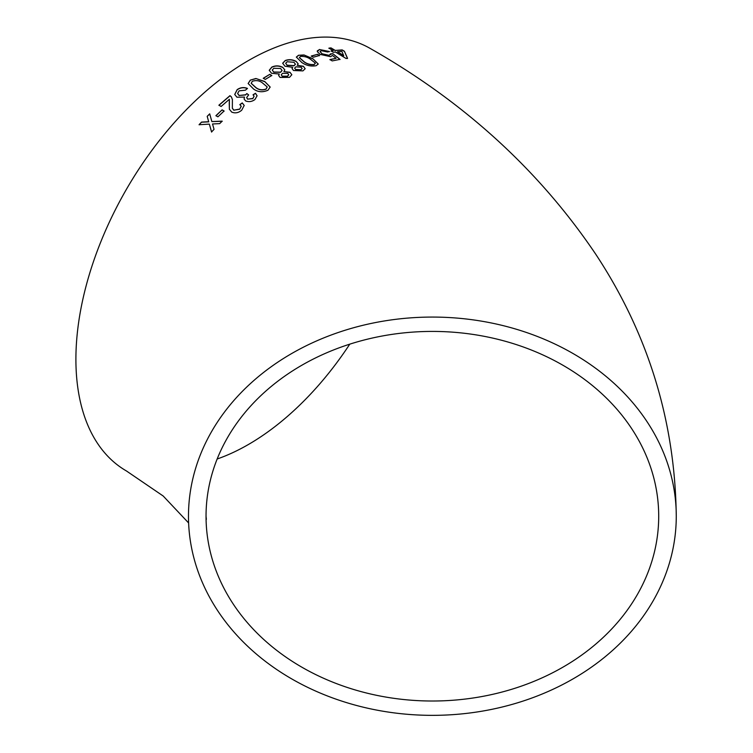 <?xml version="1.0" encoding="UTF-8"?>
<svg xmlns="http://www.w3.org/2000/svg" width="753" height="753" viewBox="0 0 753 753"><rect width="100%" height="100%" fill="white"/><g stroke="black" fill="none" stroke-linecap="round" stroke-linejoin="round"><path stroke-width="1.13" d="M432.373 317.069A243.897 199.14 180 0 0 188.476 516.21A243.897 199.14 180 0 0 432.373 715.35A243.897 199.14 180 0 0 676.269 516.21A243.897 199.14 180 0 0 432.373 317.069M676.269 516.21C675.102 421.181 648.258 333.852 595.745 254.222C539.176 170.319 464.027 101.749 370.307 48.512A243.897 140.811 120 0 0 248.358 60.598A243.897 140.811 120 0 0 89.033 275.513A243.897 140.811 120 0 0 126.419 470.954L163.194 496.011L188.617 522.959M201.55 122.09L199.074 124.697L209.353 124.132L211.555 131.954L214.04 129.356L212.525 123.972L219.678 123.624L222.201 121.139L211.857 121.581L209.711 113.844L207.188 116.338L208.685 121.722L201.55 122.09L199.131 124.819M222.097 109.863L215.904 115.689L217.909 116.819L224.102 110.992L222.097 109.863L215.951 115.821M241.694 110.23L244.207 105.439L242.25 102.916L239.84 104.601L241.214 106.239L239.736 109.072L233.844 110.173L232.348 108.197L232.395 99.5L231.275 96.732L229.957 95.669L218.888 105.213L221.118 106.474L229.383 99.264L229.373 109.213L231.708 112.093C235.171 113.515 238.494 112.894 241.694 110.23M245.582 100.893C248.791 102.173 251.897 101.73 254.909 99.575L257.093 95.772L255.502 93.278L253.055 94.784L254.072 96.262L252.829 98.492L247.718 99.104L246.645 97.598L248.622 94.878L246.833 93.56L245.638 94.793L239.162 95.471L237.628 93.504L239.087 90.849L245.459 90.172L247.455 88.412C243.793 87.009 240.358 87.423 237.148 89.645L234.72 94.473L236.95 97.222L244.471 97.09L244.085 98.963L245.582 100.893M267.983 90.228L270.176 87.047L264.727 81.512L255.888 78.5L250.316 80.119L248.142 83.508L253.582 89.033C257.884 92.148 262.684 92.544 267.983 90.228M269.781 74.331L263.277 78.256L265.291 79.413L271.795 75.498L269.781 74.331L263.286 78.416M279.269 74.039L278.629 75.469L280.097 77.455L289.51 77.352L291.825 74.735L289.999 72.279L283.89 71.591L284.822 69.869L282.77 67.346C279.062 65.492 275.41 65.417 271.805 67.102L269.245 70.274L271.513 73.267L279.269 74.039L278.629 75.554M292.672 67.328L292.042 68.542L293.519 70.518L302.904 70.895L305.181 68.702L303.355 66.255L297.256 65.304L298.169 63.836L296.117 61.341C292.418 59.449 288.785 59.195 285.199 60.56L282.667 63.233L284.935 66.217L292.672 67.328L292.032 68.627M316.147 65.709L318.255 64.033L312.787 58.659L303.986 54.969L298.489 55.28L296.343 57.077L301.802 62.499C306.123 65.53 310.904 66.593 316.147 65.709M317.55 54.301L311.29 56.023L313.295 57.209L319.554 55.496L317.55 54.301L311.253 56.193M330.482 53.905L329.221 55.364L322.115 53.811L320.053 51.505L321.409 50.696L327.574 51.995L329.456 51.515L319.413 49.5L317.305 51.656L320.11 54.376L330.642 56.682L332.431 55.43L336.092 58.301L329.955 59.562L332.186 60.908L340.045 59.355L332.817 53.689L330.482 53.905L330.548 54.687M317.342 50.771L317.305 51.656M333.334 52.277L335.414 52.004L346.098 58.499L347.547 58.339L344.413 51.26L342.182 49.914L335.245 50.432L331 47.9L328.939 48.136L333.184 50.667L331.104 50.94L333.334 52.277M658.706 516.21A226.333 184.805 180 0 0 432.373 331.414A226.333 184.805 180 0 0 206.04 516.21A226.333 184.805 180 0 0 432.373 701.015A226.333 184.805 180 0 0 658.706 516.21M217.156 459.001A226.333 130.674 120 0 0 349.769 344.159M347.491 58.518L344.413 51.26M344.347 51.439L342.182 49.914M342.126 50.093L335.245 50.432M335.198 50.611L331 47.9M330.944 48.079L328.882 48.314M331.047 51.119L333.184 50.667M337.485 51.769L343.679 55.741L341.909 51.392L337.485 51.769L343.735 55.562M329.908 59.741L336.092 58.301M339.989 59.534L332.817 53.689M332.76 53.868L330.435 54.075L329.221 55.364M329.174 55.534L322.115 53.811M322.077 53.981L320.034 51.599M329.4 51.693L319.413 49.5M319.366 49.679L317.324 50.856M319.517 55.675L317.512 54.48M318.237 64.118L312.787 58.659M312.759 58.838L303.986 54.969M303.958 55.148L298.489 55.28M298.461 55.449L296.334 57.162M299.383 57.68L303.996 61.84C306.895 64.061 310.274 65.003 314.133 64.683L315.206 63.196M314.133 64.683L315.243 63.026L315.253 63.657M315.243 63.026L310.613 59.365C307.732 57.134 304.363 56.164 300.503 56.456L299.393 57.595L304.024 61.661C306.913 63.883 310.292 64.833 314.161 64.504M305.172 68.787L303.355 66.255M303.337 66.433L297.256 65.304M298.15 63.92L296.117 61.341M296.098 61.511C292.399 59.619 288.766 59.365 285.18 60.729L285.199 60.56M285.18 60.729L282.667 63.318M294.658 68.194L295.675 69.615L300.842 69.897L302.094 68.579M285.688 63.318L287.175 65.36L293.952 65.803L295.421 64.316M287.194 65.191L293.971 65.633L295.44 64.231L293.934 62.283L287.194 61.746L285.688 63.233L287.175 65.36M295.684 69.455L300.861 69.728L302.113 68.495L301.125 67.168L295.92 66.848L294.658 68.109L295.675 69.615M291.816 74.82L289.999 72.279M289.99 72.448L283.89 71.591M284.813 69.954L282.77 67.346M282.751 67.506C279.052 65.662 275.41 65.586 271.805 67.271L271.805 67.102M271.805 67.271L269.245 70.358M281.264 74.905L282.281 76.345L287.467 76.354L288.728 74.829M272.285 70.142L273.781 72.184L280.587 72.297L282.074 70.537M273.791 72.024L280.596 72.137L282.083 70.453L280.577 68.485L273.81 68.278L272.285 70.057L273.781 72.184M282.281 76.185L287.467 76.194L288.738 74.754L287.759 73.399L282.535 73.342L281.255 74.82L282.281 76.345M271.795 75.658L269.781 74.5M270.186 87.122L264.727 81.512M264.736 81.672L255.888 78.5M255.898 78.66L250.316 80.119M250.325 80.279L248.142 83.583M251.201 83.376L255.832 87.621C258.712 89.965 262.11 90.501 266.007 89.221L267.127 87M266.007 89.221L267.146 87.188M267.117 86.84L262.496 82.962C259.625 80.609 256.236 80.044 252.33 81.277L251.191 83.301L255.813 87.47C258.703 89.814 262.091 90.341 265.997 89.061M257.102 95.857L255.502 93.278M255.521 93.428L253.083 94.934M254.081 96.328L252.829 98.492M252.857 98.643L247.718 99.104M247.737 99.255L246.664 97.674M248.641 95.029L246.833 93.56M246.862 93.711L245.638 94.793M245.666 94.934L239.162 95.471M239.19 95.612L237.637 93.579M247.473 88.562C243.812 87.16 240.376 87.564 237.176 89.786L237.148 89.645M237.176 89.786L234.729 94.549M244.094 99.029L244.471 97.09M244.226 105.514L242.25 102.916M242.278 103.057L239.868 104.742M241.233 106.314L239.736 109.072M239.774 109.213L233.844 110.173M233.882 110.305L232.366 108.263M232.413 99.575L231.275 96.732M231.303 96.883L229.957 95.669M229.985 95.81L218.925 105.354M229.241 103.97L229.383 99.264M229.279 104.112L229.392 109.279M224.149 111.124L222.135 109.994M211.621 132.076L209.353 124.132M222.248 121.271L211.857 121.581M209.758 113.976L207.188 116.338M207.235 116.461L208.685 121.722M208.741 121.845L201.606 122.212M206.04 516.21L206.369 519.354"/></g></svg>
